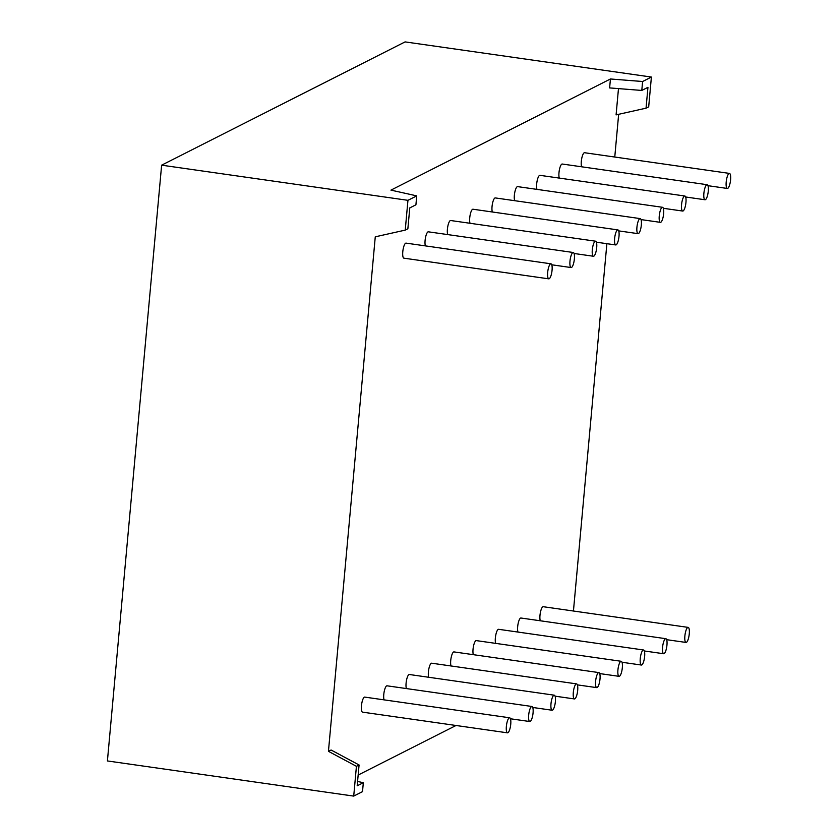 <?xml version="1.0" encoding="UTF-8"?>
<svg xmlns="http://www.w3.org/2000/svg" width="838" height="838" viewBox="0 0 838 838"><rect width="100%" height="100%" fill="white"/><g stroke="black" fill="none" stroke-linecap="round" stroke-linejoin="round"><path stroke-width="1.26" d="M531.941 706.486A7.605 2.053 -81.9 0 1 533.062 712.897A7.605 2.053 -81.9 0 1 529.794 721.528A7.605 2.053 -81.9 0 1 528.673 715.118A7.605 2.053 -81.9 0 1 531.941 706.486L387.051 685.809A7.605 2.053 98.1 0 0 383.783 694.44A7.605 2.053 98.1 0 0 384.087 699.866M554.253 695.184A7.605 2.053 -81.9 0 1 555.385 701.595A7.605 2.053 -81.9 0 1 552.106 710.236A7.605 2.053 -81.9 0 1 550.985 703.826A7.605 2.053 -81.9 0 1 554.253 695.184L409.363 674.506A7.605 2.053 98.1 0 0 406.095 683.148A7.605 2.053 98.1 0 0 406.399 688.564M576.575 683.881A7.605 2.053 -81.9 0 1 577.696 690.303A7.605 2.053 -81.9 0 1 574.428 698.934A7.605 2.053 -81.9 0 1 573.307 692.523A7.605 2.053 -81.9 0 1 576.575 683.881L431.685 663.204A7.605 2.053 98.1 0 0 428.417 671.846A7.605 2.053 98.1 0 0 428.721 677.272M598.887 672.589A7.605 2.053 -81.9 0 1 600.008 679A7.605 2.053 -81.9 0 1 596.74 687.631A7.605 2.053 -81.9 0 1 595.619 681.221A7.605 2.053 -81.9 0 1 598.887 672.589L453.997 651.912A7.605 2.053 98.1 0 0 450.729 660.543A7.605 2.053 98.1 0 0 451.033 665.969M621.209 661.287A7.605 2.053 -81.9 0 1 622.33 667.697A7.605 2.053 -81.9 0 1 619.062 676.339A7.605 2.053 -81.9 0 1 617.931 669.918A7.605 2.053 -81.9 0 1 621.209 661.287L476.309 640.609A7.605 2.053 98.1 0 0 473.041 649.24A7.605 2.053 98.1 0 0 473.344 654.667M643.521 649.984A7.605 2.053 -81.9 0 1 644.642 656.395A7.605 2.053 -81.9 0 1 641.374 665.037A7.605 2.053 -81.9 0 1 640.253 658.626A7.605 2.053 -81.9 0 1 643.521 649.984L498.631 629.307A7.605 2.053 98.1 0 0 495.363 637.948A7.605 2.053 98.1 0 0 495.667 643.375M665.833 638.692A7.605 2.053 -81.9 0 1 666.954 645.103A7.605 2.053 -81.9 0 1 663.686 653.734A7.605 2.053 -81.9 0 1 662.565 647.324A7.605 2.053 -81.9 0 1 665.833 638.692L520.943 618.015A7.605 2.053 98.1 0 0 517.675 626.646A7.605 2.053 98.1 0 0 517.978 632.072M688.155 627.39A7.605 2.053 -81.9 0 1 689.276 633.8A7.605 2.053 -81.9 0 1 686.008 642.442A7.605 2.053 -81.9 0 1 684.876 636.021A7.605 2.053 -81.9 0 1 688.155 627.39L543.265 606.712A7.605 2.053 98.1 0 0 539.986 615.343A7.605 2.053 98.1 0 0 540.29 620.769M595.577 241.197A7.605 2.053 98.1 0 0 592.298 249.839A7.605 2.053 98.1 0 0 593.43 256.25A7.605 2.053 98.1 0 0 596.698 247.608A7.605 2.053 98.1 0 0 595.577 241.197L450.687 220.52A7.605 2.053 98.1 0 0 447.408 229.162A7.605 2.053 98.1 0 0 447.712 234.588M617.889 229.905A7.605 2.053 98.1 0 0 614.621 238.537A7.605 2.053 98.1 0 0 615.741 244.947A7.605 2.053 98.1 0 0 619.01 236.316A7.605 2.053 98.1 0 0 617.889 229.905L472.999 209.228A7.605 2.053 98.1 0 0 469.73 217.859A7.605 2.053 98.1 0 0 470.034 223.285M573.255 252.5A7.605 2.053 98.1 0 0 569.987 261.131A7.605 2.053 98.1 0 0 571.107 267.552A7.605 2.053 98.1 0 0 574.376 258.911A7.605 2.053 98.1 0 0 573.255 252.5L428.365 231.822A7.605 2.053 98.1 0 0 425.096 240.454A7.605 2.053 98.1 0 0 425.4 245.88M550.943 263.802L406.053 243.125A7.605 2.053 98.1 0 0 402.785 251.756A7.605 2.053 98.1 0 0 403.906 258.167L548.796 278.845A7.605 2.053 98.1 0 0 552.064 270.213A7.605 2.053 98.1 0 0 550.943 263.802A7.605 2.053 98.1 0 0 547.675 272.434A7.605 2.053 98.1 0 0 548.796 278.845M509.63 717.778L364.74 697.101A7.605 2.053 98.1 0 0 361.461 705.743A7.605 2.053 98.1 0 0 362.592 712.153L507.482 732.831A7.605 2.053 -81.9 0 1 506.362 726.42A7.605 2.053 -81.9 0 1 509.63 717.778A7.605 2.053 -81.9 0 1 510.751 724.2A7.605 2.053 -81.9 0 1 507.482 732.831M662.523 207.3A7.605 2.053 98.1 0 0 659.255 215.942A7.605 2.053 98.1 0 0 660.375 222.353A7.605 2.053 98.1 0 0 663.644 213.711A7.605 2.053 98.1 0 0 662.523 207.3L517.633 186.623A7.605 2.053 98.1 0 0 514.364 195.264A7.605 2.053 98.1 0 0 514.668 200.691M640.201 218.603A7.605 2.053 98.1 0 0 636.932 227.234A7.605 2.053 98.1 0 0 638.053 233.655A7.605 2.053 98.1 0 0 641.332 225.013A7.605 2.053 98.1 0 0 640.201 218.603L495.31 197.925A7.605 2.053 98.1 0 0 492.042 206.557A7.605 2.053 98.1 0 0 492.346 211.983M684.835 196.008A7.605 2.053 98.1 0 0 681.566 204.64A7.605 2.053 98.1 0 0 682.687 211.05A7.605 2.053 98.1 0 0 685.955 202.419A7.605 2.053 98.1 0 0 684.835 196.008L539.944 175.331A7.605 2.053 98.1 0 0 536.676 183.962A7.605 2.053 98.1 0 0 536.98 189.388M707.157 184.706A7.605 2.053 98.1 0 0 703.878 193.337A7.605 2.053 98.1 0 0 705.009 199.758A7.605 2.053 98.1 0 0 708.278 191.116A7.605 2.053 98.1 0 0 707.157 184.706L562.256 164.028A7.605 2.053 98.1 0 0 558.988 172.659A7.605 2.053 98.1 0 0 559.292 178.085M729.469 173.403A7.605 2.053 98.1 0 0 726.2 182.045A7.605 2.053 98.1 0 0 727.321 188.456A7.605 2.053 98.1 0 0 730.589 179.814A7.605 2.053 98.1 0 0 729.469 173.403L584.578 152.726A7.605 2.053 98.1 0 0 581.31 161.367A7.605 2.053 98.1 0 0 581.614 166.783M646.046 108.175L647.952 87.32L641.793 90.441L642.61 81.506L651.398 77.054L648.685 106.845L646.046 108.175L616.087 114.879L618.475 88.618M618.654 114.303L614.767 157.031M606.88 243.68L573.443 611.017M651.398 77.054L405.079 41.9L161.629 165.17L107.411 760.946L353.72 796.1L362.508 791.648L363.325 782.713L357.575 781.435M642.61 81.506L610.431 78.982L609.624 87.917L641.793 90.441M610.431 78.982L390.948 190.121L416.727 195.872L415.92 204.807L409.772 207.918L407.865 228.774L405.236 230.115L375.267 236.819L328.444 751.33L331.083 750L359.073 764.979L356.433 766.309L353.72 796.1M456.029 725.488L358.151 775.045M328.444 751.33L356.433 766.309M405.236 230.115L407.949 200.324L416.727 195.872M359.073 764.979L357.177 785.824L363.325 782.713M407.949 200.324L161.629 165.17M510.447 718.774L529.794 721.528M532.759 707.471L552.106 710.236M555.081 696.169L574.428 698.934M577.392 684.876L596.74 687.631M599.704 673.574L619.062 676.339M622.026 662.271L641.374 665.037M644.338 650.979L663.686 653.734M666.65 639.677L686.008 642.442M574.072 253.485L593.43 256.25M596.394 242.192L615.741 244.947M551.76 264.787L571.107 267.552M641.028 219.587L660.375 222.353M618.706 230.89L638.053 233.655M663.34 208.295L682.687 211.05M685.652 196.993L705.009 199.758M707.974 185.69L727.321 188.456"/></g></svg>
